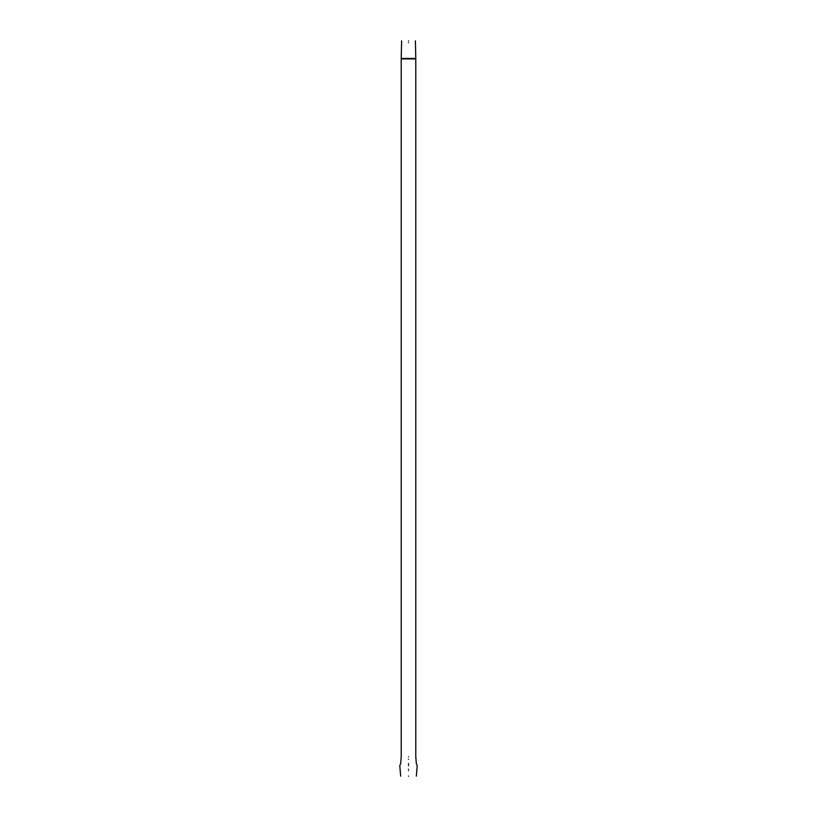 <?xml version="1.0" encoding="UTF-8"?>
<svg xmlns="http://www.w3.org/2000/svg" width="817" height="817" viewBox="0 0 817 817"><rect width="100%" height="100%" fill="white"/><g stroke="black" fill="none" stroke-linecap="round" stroke-linejoin="round"><path stroke-width="1.23" d="M408.5 42.647C417.14 42.647 417.14 42.647 408.5 42.647C399.86 42.647 399.86 42.647 408.5 42.647C399.86 42.647 399.86 42.647 408.5 42.647C417.14 42.647 417.14 42.647 408.5 42.647M408.5 756.756C399.86 756.756 399.86 756.756 408.5 756.756C417.14 756.756 417.14 756.756 408.5 756.756C417.14 756.756 417.14 756.756 408.5 756.756C399.86 756.756 399.86 756.756 408.5 756.756M408.5 776.15C417.793 776.15 417.793 776.15 408.5 776.15C399.207 776.15 399.207 776.15 408.5 776.15C399.207 776.15 399.207 776.15 408.5 776.15C417.793 776.15 417.793 776.15 408.5 776.15M408.5 40.85C400.33 40.85 400.33 40.85 408.5 40.85C416.67 40.85 416.67 40.85 408.5 40.85C416.67 40.85 416.67 40.85 408.5 40.85C400.33 40.85 400.33 40.85 408.5 40.85M408.5 759.238C399.207 759.238 399.207 759.238 408.5 759.238C417.793 759.238 417.793 759.238 408.5 759.238C417.793 759.238 417.793 759.238 408.5 759.238C399.207 759.238 399.207 759.238 408.5 759.238M408.5 763.507C399.207 763.507 399.207 763.507 408.5 763.507C417.793 763.507 417.793 763.507 408.5 763.507C417.793 763.507 417.793 763.507 408.5 763.507C399.207 763.507 399.207 763.507 408.5 763.507M408.5 764.559C398.89 764.559 398.89 764.559 408.5 764.559C418.11 764.559 418.11 764.559 408.5 764.559C418.11 764.559 418.11 764.559 408.5 764.559C398.89 764.559 398.89 764.559 408.5 764.559M408.5 765.672C398.155 765.672 398.155 765.672 408.5 765.672C418.845 765.672 418.845 765.672 408.5 765.672C418.845 765.672 418.845 765.672 408.5 765.672C398.155 765.672 398.155 765.672 408.5 765.672M408.5 769.236C398.594 769.236 398.594 769.236 408.5 769.236C418.406 769.236 418.406 769.236 408.5 769.236C418.406 769.236 418.406 769.236 408.5 769.236C398.594 769.236 398.594 769.236 408.5 769.236M408.5 770.645C399.207 770.645 399.207 770.645 408.5 770.645C417.793 770.645 417.793 770.645 408.5 770.645C417.793 770.645 417.793 770.645 408.5 770.645C399.207 770.645 399.207 770.645 408.5 770.645M401.617 40.85L401.218 58.426L415.782 58.426L401.218 58.906L415.782 58.906L401.218 58.906L401.218 756.756L400.677 763.507L399.789 765.672L400.677 776.15M415.383 40.85L415.782 58.426M415.782 58.906L415.782 756.756L416.323 763.507L417.211 765.672L416.323 776.15"/></g></svg>
